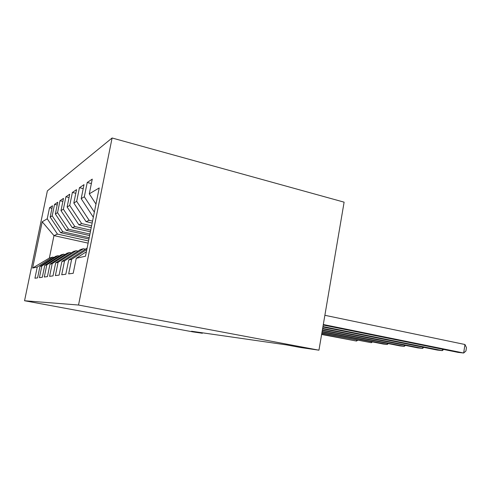 <?xml version="1.0" encoding="UTF-8"?>
<svg xmlns="http://www.w3.org/2000/svg" width="491" height="491" viewBox="0 0 491 491"><rect width="100%" height="100%" fill="white"/><g stroke="black" fill="none" stroke-linecap="round" stroke-linejoin="round"><path stroke-width="0.74" d="M112.095 137.989L47.375 190.864L24.55 300.744L78.529 305.034L112.095 137.989L344.111 202.163L318.941 350.187L78.529 305.034M88.116 243.131L53.967 235.619L42.208 221.779L32.602 268.061L37.248 267.018L34.935 278.219L37.586 277.875L39.955 266.41L41.833 265.993L39.427 277.642L42.306 277.268L44.767 265.336L46.798 264.882L44.3 277.016L47.424 276.611L49.984 264.17L52.199 263.673L49.597 276.329L53.003 275.893L55.667 262.894L58.085 262.354L55.379 275.586L59.11 275.107L61.884 261.5L64.536 260.905L61.713 274.77L65.812 274.242L68.709 259.972L71.631 259.316L68.679 273.874L73.208 273.291L76.246 258.284L85.483 256.216L99.225 187.936L89.288 193.835L92.265 179.123L87.22 182.499L84.323 196.781L81.181 198.646L84.022 184.647L79.456 187.703L76.682 201.316L73.822 203.016L76.547 189.655L72.386 192.441L69.728 205.447L67.12 206.993L69.734 194.215L65.929 196.768L63.376 209.215L60.988 210.633L63.499 198.395L60.006 200.733L57.551 212.671L55.354 213.978L57.772 202.231L54.556 204.385L52.187 215.856L50.162 217.059L52.494 205.766L49.517 207.761L51.966 208.331M42.208 221.779L47.234 218.796L49.517 207.761M318.941 350.187L300.332 347.481L286.425 344.878L191.515 331.247L202.366 333.254L202.445 332.818M88.939 239.025L60.614 232.728L62.793 231.777L89.215 237.669M50.162 217.059L60.614 232.728M52.187 215.856L62.793 231.777M32.602 268.061L49.352 258.057L52.733 257.131L54.047 257.407M37.248 267.018L52.733 257.131M89.638 235.551L66.199 230.297L68.568 229.266L89.939 234.072M55.354 213.978L66.199 230.297M57.551 212.671L68.568 229.266M39.955 266.41L55.778 256.296L57.895 255.719L59.313 256.02M41.833 265.993L57.895 255.719M90.405 231.764L72.263 227.658L74.835 226.541L90.725 230.15M60.988 210.633L72.263 227.658M63.376 209.215L74.835 226.541M44.767 265.336L61.191 254.817L63.48 254.191L65.027 254.522M46.798 264.882L63.48 254.191M91.24 227.615L78.861 224.792L81.666 223.571L91.596 225.848M67.12 206.993L78.861 224.792M69.728 205.447L81.666 223.571M49.984 264.17L67.058 253.215L69.55 252.534L71.232 252.89M52.199 263.673L69.55 252.534M92.155 223.061L86.066 221.656L89.141 220.324L92.547 221.11M73.822 203.016L86.066 221.656M76.682 201.316L89.141 220.324M55.667 262.894L73.447 251.466L76.166 250.723L78.008 251.122M58.085 262.354L76.166 250.723M81.181 198.646L93.327 217.237M84.323 196.781L94.352 212.149M61.884 261.5L80.432 249.557L83.409 248.747L85.428 249.183M64.536 260.905L83.409 248.747M89.288 193.835L95.966 204.109M68.709 259.972L87.116 248.09M71.631 259.316L86.833 249.496M24.55 300.744L192.969 331.891L202.366 333.254M88.552 240.971L57.465 234.097L53.967 235.619L49.352 258.057M47.234 218.796L57.465 234.097M76.246 258.284L86.385 251.723M87.22 182.499L91.369 183.542M79.456 187.703L83.212 188.636M72.386 192.441L75.81 193.276M65.929 196.768L69.059 197.517M60.006 200.733L62.879 201.42M54.556 204.385L57.202 205.011M323.305 324.514L463.664 353.011L458.152 352.397L323.219 325.042M324.876 315.296L464.959 344.504L463.664 353.011L465.934 351.004L466.45 347.622L464.959 344.504M322.961 326.546L442.274 350.623L437.186 350.052L322.882 327.018M443.674 349.457L442.274 350.623L442.489 349.218M322.648 328.375L422.512 348.42L417.804 347.892L322.575 328.804M423.843 347.364L422.512 348.42L422.714 347.137M322.366 330.026L404.197 346.376L399.827 345.885L322.305 330.418M405.462 345.418L404.197 346.376L404.388 345.204M322.114 331.535L387.178 344.473L383.115 344.019L322.053 331.891M388.381 343.602L387.178 344.473L387.356 343.399M321.881 332.91L371.325 342.706L321.82 333.242M372.466 341.908L371.325 342.706L371.484 341.711M321.66 334.175L356.515 341.055L321.611 334.475M357.601 340.318L356.515 341.055L356.669 340.134"/></g></svg>

